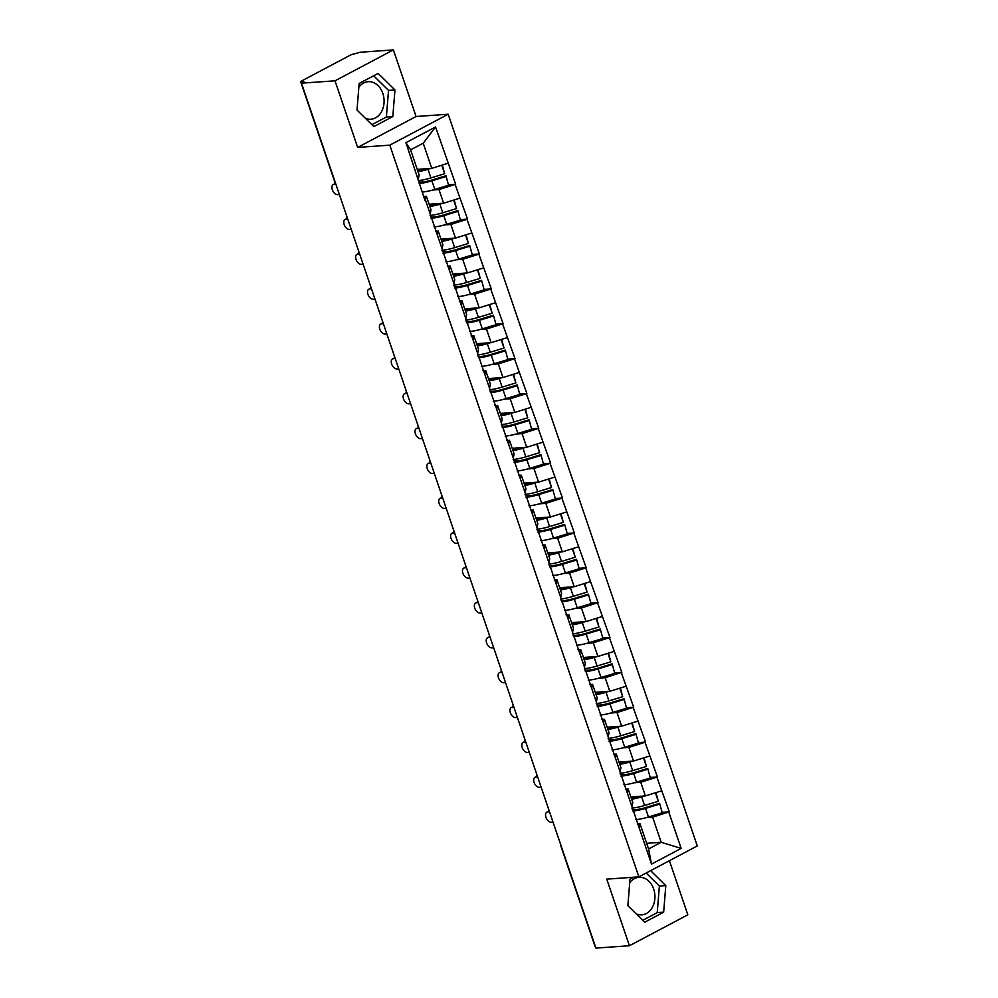 <?xml version="1.0" encoding="UTF-8"?>
<svg xmlns="http://www.w3.org/2000/svg" width="998" height="998" viewBox="0 0 998 998"><rect width="100%" height="100%" fill="white"/><g stroke="black" fill="none" stroke-linecap="round" stroke-linejoin="round"><path stroke-width="1.5" d="M357.059 109.468A18.812 14.521 86 0 0 357.646 110.666M365.33 118.226A18.812 14.521 86 0 0 370.882 119.224A18.812 14.521 86 0 0 382.833 93.425A18.812 14.521 86 0 0 368.225 81.686A18.812 14.521 86 0 0 358.843 87.225M629.701 882.856A18.812 14.521 -94 0 1 639.082 877.317A18.812 14.521 -94 0 1 653.69 889.056A18.812 14.521 -94 0 1 641.739 914.854A18.812 14.521 -94 0 1 636.188 913.856M628.49 906.296A18.812 14.521 -94 0 1 627.904 905.099M393.387 49.9L334.991 80.813L357.658 147.417L416.066 116.504L393.387 49.9L359.879 52.27L354.876 53.792A3.618 0.749 -18.8 0 0 350.024 55.314L301.845 80.826A3.618 0.749 -18.8 0 0 300.71 81.824A3.618 0.749 -18.8 0 0 301.583 82.011L304.028 81.836L301.483 83.183L595.918 948.1L629.426 945.73L687.834 914.817L669.409 860.7M416.066 116.504L448.189 114.234L697.29 845.942L638.882 876.855L389.794 145.147L448.189 114.234M417.239 169.373L431.76 168.35L423.202 143.213L435.552 126.983L405.924 142.664L425.011 200.486L426.383 196.257L423.639 196.444M435.552 126.983L455.662 184.268L448.751 184.755M432.783 190.019L438.983 189.583L455.662 184.268M455.15 184.53L467.526 219.123L460.627 219.622M444.659 224.887L450.846 224.45L467.526 219.123M467.014 219.398L479.389 253.991L472.491 254.478M456.523 259.754L462.723 259.305L479.389 253.991M478.89 254.265L491.266 288.859L484.354 289.345M468.399 294.61L474.586 294.173L491.266 288.859M490.754 289.133L503.129 323.726L496.231 324.213M480.263 329.477L486.463 329.041L503.129 323.726M502.618 323.988L515.005 358.581L508.094 359.08M492.126 364.345L498.326 363.908L515.005 358.581M514.494 358.856L526.869 393.449L519.97 393.936M504.002 399.212L510.203 398.776L526.869 393.449M526.358 393.723L538.745 428.317L531.834 428.803M515.866 434.068L522.066 433.631L538.745 428.317M538.234 428.591L550.609 463.184L543.71 463.671M527.742 468.935L533.93 468.499L550.609 463.184M550.098 463.446L562.473 498.039L555.574 498.538M539.606 503.803L545.806 503.366L562.473 498.039M561.961 498.314L574.349 532.907L567.438 533.394M551.47 538.671L557.67 538.234L574.349 532.907M573.838 533.182L586.213 567.775L579.314 568.261M563.346 573.526L569.546 573.089L586.213 567.775M585.701 568.049L598.089 602.642L591.178 603.129M575.21 608.393L581.41 607.957L598.089 602.642M597.577 602.904L609.953 637.51L603.054 637.996M587.086 643.261L593.274 642.824L609.953 637.51M609.441 637.772L621.816 672.365L614.918 672.852M598.95 678.129L605.15 677.692L621.816 672.365M621.317 672.64L633.693 707.233L626.781 707.719M610.826 712.996L617.014 712.547L633.693 707.233M633.181 707.507L645.556 742.1L638.658 742.587M622.69 747.851L628.89 747.415L645.556 742.1M645.045 742.362L657.433 776.968L650.521 777.454M634.553 782.719L640.753 782.282L657.433 776.968M656.921 777.23L669.296 811.823L662.398 812.31M646.43 817.587L652.617 817.15L669.296 811.823M668.785 812.098L681.147 848.412L651.519 864.093L639.157 827.779L640.03 823.812L637.273 824.011M425.522 200.224L639.157 827.779M429.103 204.241L443.623 203.218L438.983 189.583M426.383 196.257L431.024 209.879L430.163 213.846M443.623 203.218L459.791 198.165M440.966 239.108L455.487 238.085L450.846 224.45M437.386 235.079L438.247 231.112L435.502 231.311M438.247 231.112L442.887 244.747L442.027 248.714M455.487 238.085L471.655 233.033M452.843 273.976L467.363 272.941L462.723 259.305M449.262 269.947L450.123 265.979L447.366 266.179M450.123 265.979L454.764 279.615L453.903 283.582M467.363 272.941L483.531 267.901M464.706 308.831L479.227 307.808L474.586 294.173M461.126 304.814L461.987 300.847L459.242 301.047M461.987 300.847L466.627 314.482L465.767 318.449M479.227 307.808L495.395 302.756M476.582 343.699L491.103 342.676L486.463 329.041M473.002 339.682L473.863 335.715L471.106 335.902M473.863 335.715L478.504 349.35L477.643 353.304M491.103 342.676L507.258 337.623M488.446 378.566L502.967 377.543L498.326 363.908M484.866 374.537L485.727 370.57L482.982 370.769M485.727 370.57L490.367 384.205L489.507 388.172M502.967 377.543L519.135 372.491M500.322 413.434L514.843 412.399L510.203 398.776M496.73 409.405L497.603 405.438L494.846 405.637M497.603 405.438L502.244 419.073L501.37 423.04M514.843 412.399L530.998 407.359M512.186 448.289L526.707 447.266L522.066 433.631M508.606 444.272L509.467 440.305L506.722 440.505M509.467 440.305L514.107 453.94L513.246 457.907M526.707 447.266L542.875 442.214M524.05 483.157L538.571 482.134L533.93 468.499M520.469 479.14L521.33 475.173L518.586 475.36M521.33 475.173L525.971 488.808L525.11 492.763M538.571 482.134L554.738 477.081M535.926 518.024L550.447 517.001L545.806 503.366M532.346 513.995L533.206 510.04L530.449 510.228M533.206 510.04L537.847 523.663L536.986 527.63M550.447 517.001L566.602 511.949M547.79 552.892L562.311 551.857L557.67 538.234M544.209 548.863L545.07 544.896L542.326 545.095M545.07 544.896L549.711 558.531L548.85 562.498M562.311 551.857L578.478 546.817M559.666 587.747L574.187 586.724L569.546 573.089M556.073 583.73L556.946 579.763L554.189 579.963M556.946 579.763L561.587 593.398L560.714 597.365M574.187 586.724L590.342 581.672M571.53 622.615L586.051 621.592L581.41 607.957M567.949 618.598L568.81 614.631L566.066 614.818M568.81 614.631L573.451 628.266L572.59 632.233M586.051 621.592L602.218 616.539M583.393 657.482L597.914 656.459L593.274 642.824M579.813 653.453L580.674 649.498L577.929 649.686M580.674 649.498L585.315 663.121L584.454 667.088M597.914 656.459L614.082 651.407M595.27 692.35L609.79 691.315L605.15 677.692M591.689 688.321L592.55 684.354L589.793 684.553M592.55 684.354L597.191 697.989L596.33 701.956M609.79 691.315L625.958 686.275M607.133 727.218L621.654 726.182L617.014 712.547M603.553 723.188L604.414 719.221L601.669 719.421M604.414 719.221L609.054 732.856L608.194 736.823M621.654 726.182L637.822 721.142M619.01 762.073L633.53 761.05L628.89 747.415M615.429 758.056L616.29 754.089L613.533 754.276M616.29 754.089L620.931 767.724L620.07 771.691M633.53 761.05L649.686 755.997M630.873 796.94L645.394 795.917L640.753 782.282M627.293 792.923L628.154 788.956L625.409 789.144M628.154 788.956L632.794 802.579L631.934 806.546M645.394 795.917L661.562 790.865M595.519 946.915A3.618 0.749 161.2 0 1 595.157 946.74L560.689 845.493A3.618 0.749 161.2 0 0 561.051 845.68M646.667 843.31L661.187 842.287L652.617 817.15M640.03 823.812L648.588 848.961L661.187 842.287L681.147 848.412M651.519 864.093L648.588 848.961M334.991 80.813L301.483 83.183M357.658 147.417L389.794 145.147M638.882 876.855L606.759 879.126L629.426 945.73M423.202 143.213L410.602 149.875L419.16 175.024L418.299 178.991M431.76 168.35L447.915 163.298M405.924 142.664L410.602 149.875M633.493 877.242L630.012 879.088L627.867 905.673L644.696 922.214L663.658 912.172L665.803 885.588L650.609 870.643M392.813 116.541L394.959 89.957L378.13 73.415L359.155 83.458L357.01 110.042L373.838 126.584L392.813 116.541L386.388 117.003L388.521 90.406L373.651 75.786M642.737 920.306L657.233 912.634L659.379 886.037L646.143 873.013M659.379 886.037L665.803 885.588M657.233 912.634L663.658 912.172M371.892 124.675L386.388 117.003M388.521 90.406L394.959 89.957M631.859 808.093A19.785 4.067 -18.8 0 0 632.27 808.056A19.785 4.067 -18.8 0 0 644.558 805.473L658.306 801.294L655.412 792.786M631.285 798.138A16.168 3.318 -18.8 0 0 631.896 798.101A16.168 3.318 -18.8 0 0 641.215 796.204M635.776 819.595A19.785 4.067 -18.8 0 0 636.188 819.57A19.785 4.067 -18.8 0 0 648.475 816.988L662.223 812.809L659.603 803.328L645.856 807.507A16.168 3.318 -18.8 0 1 635.813 809.615A16.168 3.318 -18.8 0 1 633.718 809.615L632.333 809.478M632.844 810.987A19.785 4.067 -18.8 0 0 633.256 810.962A19.785 4.067 -18.8 0 0 645.544 808.38L659.291 804.201M549.062 811.199L547.727 811.91A5.551 3.343 -117.9 0 0 546.879 812.147A5.551 3.343 -117.9 0 0 546.205 817.961A5.551 3.343 -117.9 0 0 551.22 822.19L553.004 822.065M662.223 812.809L659.603 803.328M631.647 799.198A19.785 4.067 -18.8 0 0 641.627 796.878L644.596 795.967M658.306 801.294L655.948 792.612M547.727 811.91L549.461 811.786M619.983 773.225A19.785 4.067 -18.8 0 0 620.407 773.2A19.785 4.067 -18.8 0 0 632.682 770.618L646.43 766.439L643.535 757.919M619.409 763.27A16.168 3.318 -18.8 0 0 620.032 763.245A16.168 3.318 -18.8 0 0 629.339 761.349M623.9 784.727A19.785 4.067 -18.8 0 0 624.324 784.702A19.785 4.067 -18.8 0 0 636.599 782.12L650.347 777.941L647.727 768.46L633.98 772.639A16.168 3.318 -18.8 0 1 623.95 774.747A16.168 3.318 -18.8 0 1 621.854 774.747L620.457 774.61M620.968 776.132A19.785 4.067 -18.8 0 0 621.392 776.107A19.785 4.067 -18.8 0 0 633.68 773.525L647.428 769.333M537.198 776.332L535.851 777.043A5.551 3.343 -117.9 0 0 535.003 777.28A5.551 3.343 -117.9 0 0 534.342 783.093A5.551 3.343 -117.9 0 0 539.357 787.322L541.141 787.197M650.347 777.941L647.727 768.46M619.77 764.343A19.785 4.067 -18.8 0 0 629.75 762.01L632.732 761.1M646.43 766.439L644.084 757.756M535.851 777.043L537.598 776.918M608.119 738.358A19.785 4.067 -18.8 0 0 608.531 738.333A19.785 4.067 -18.8 0 0 620.818 735.751L634.566 731.571L631.672 723.063M607.545 728.403A16.168 3.318 -18.8 0 0 608.156 728.378A16.168 3.318 -18.8 0 0 617.475 726.482M612.036 749.872A19.785 4.067 -18.8 0 0 612.448 749.847A19.785 4.067 -18.8 0 0 624.736 747.265L638.483 743.073L635.863 733.592L622.116 737.771A16.168 3.318 -18.8 0 1 612.073 739.88A16.168 3.318 -18.8 0 1 609.99 739.892L608.593 739.743M609.104 741.265A19.785 4.067 -18.8 0 0 609.529 741.24A19.785 4.067 -18.8 0 0 621.804 738.657L635.551 734.478M525.322 741.464L523.987 742.175A5.551 3.343 -117.9 0 0 523.139 742.412A5.551 3.343 -117.9 0 0 522.478 748.226A5.551 3.343 -117.9 0 0 527.48 752.455L529.277 752.33M638.483 743.073L635.863 733.592M607.907 729.476A19.785 4.067 -18.8 0 0 617.887 727.143L620.856 726.245M634.566 731.571L632.221 722.889M523.987 742.175L525.734 742.05M596.243 703.49A19.785 4.067 -18.8 0 0 596.667 703.465A19.785 4.067 -18.8 0 0 608.942 700.883L622.702 696.704L619.795 688.196M595.681 693.548A16.168 3.318 -18.8 0 0 596.293 693.51A16.168 3.318 -18.8 0 0 605.599 691.614M600.16 715.005A19.785 4.067 -18.8 0 0 600.584 714.98A19.785 4.067 -18.8 0 0 612.872 712.397L626.619 708.218L623.987 698.725L610.24 702.904A16.168 3.318 -18.8 0 1 600.21 705.025A16.168 3.318 -18.8 0 1 598.114 705.025L596.717 704.887M597.241 706.397A19.785 4.067 -18.8 0 0 597.652 706.372A19.785 4.067 -18.8 0 0 609.94 703.79L623.688 699.61M513.459 706.596L512.111 707.308A5.551 3.343 -117.9 0 0 511.275 707.545A5.551 3.343 -117.9 0 0 510.602 713.37A5.551 3.343 -117.9 0 0 515.617 717.587L517.401 717.462M626.619 708.218L623.987 698.725M596.043 694.608A19.785 4.067 -18.8 0 0 606.023 692.275L608.992 691.377M622.702 696.704L620.344 688.021M512.111 707.308L513.858 707.183M584.379 668.623A19.785 4.067 -18.8 0 0 584.803 668.598A19.785 4.067 -18.8 0 0 597.078 666.015L610.826 661.836L607.932 653.328M583.805 658.68A16.168 3.318 -18.8 0 0 584.416 658.643A16.168 3.318 -18.8 0 0 593.735 656.746M588.296 680.137A19.785 4.067 -18.8 0 0 588.72 680.112A19.785 4.067 -18.8 0 0 600.996 677.53L614.743 673.351L612.123 663.87L598.376 668.049A16.168 3.318 -18.8 0 1 588.346 670.157A16.168 3.318 -18.8 0 1 586.25 670.157L584.853 670.02M585.364 671.529A19.785 4.067 -18.8 0 0 585.789 671.504A19.785 4.067 -18.8 0 0 598.064 668.922L611.811 664.743M501.595 671.741L500.248 672.452A5.551 3.343 -117.9 0 0 499.399 672.689A5.551 3.343 -117.9 0 0 498.738 678.503A5.551 3.343 -117.9 0 0 503.753 682.732L505.537 682.607M614.743 673.351L612.123 663.87M584.167 659.74A19.785 4.067 -18.8 0 0 594.147 657.42L597.116 656.509M610.826 661.836L608.481 653.154M500.248 672.452L501.994 672.328M572.515 633.767A19.785 4.067 -18.8 0 0 572.927 633.742A19.785 4.067 -18.8 0 0 585.215 631.16L598.962 626.981L596.056 618.461M571.941 623.812A16.168 3.318 -18.8 0 0 572.553 623.787A16.168 3.318 -18.8 0 0 581.859 621.891M576.432 645.269A19.785 4.067 -18.8 0 0 576.844 645.244A19.785 4.067 -18.8 0 0 589.132 642.662L602.879 638.483L600.26 629.002L586.512 633.181A16.168 3.318 -18.8 0 1 576.47 635.289A16.168 3.318 -18.8 0 1 574.374 635.289L572.977 635.152M573.501 636.674A19.785 4.067 -18.8 0 0 573.912 636.649A19.785 4.067 -18.8 0 0 586.2 634.054L599.948 629.875M489.719 636.874L488.384 637.585A5.551 3.343 -117.9 0 0 487.535 637.822A5.551 3.343 -117.9 0 0 486.862 643.635A5.551 3.343 -117.9 0 0 491.877 647.864L493.661 647.739M602.879 638.483L600.26 629.002M572.303 624.885A19.785 4.067 -18.8 0 0 582.283 622.552L585.252 621.642M598.962 626.981L596.604 618.298M488.384 637.585L490.118 637.46M560.639 598.9A19.785 4.067 -18.8 0 0 561.063 598.875A19.785 4.067 -18.8 0 0 573.339 596.293L587.086 592.113L584.192 583.605M560.065 588.945A16.168 3.318 -18.8 0 0 560.689 588.92A16.168 3.318 -18.8 0 0 569.995 587.024M564.556 610.414A19.785 4.067 -18.8 0 0 564.98 610.389A19.785 4.067 -18.8 0 0 577.256 607.794L591.003 603.615L588.383 594.134L574.636 598.313A16.168 3.318 -18.8 0 1 564.606 600.422A16.168 3.318 -18.8 0 1 562.51 600.422L561.113 600.285M561.625 601.806A19.785 4.067 -18.8 0 0 562.049 601.782A19.785 4.067 -18.8 0 0 574.324 599.199L588.084 595.02M477.855 602.006L476.508 602.717A5.551 3.343 -117.9 0 0 475.659 602.954A5.551 3.343 -117.9 0 0 474.998 608.768A5.551 3.343 -117.9 0 0 480.013 612.997L481.797 612.872M591.003 603.615L588.383 594.134M560.427 590.018A19.785 4.067 -18.8 0 0 570.407 587.685L573.388 586.787M587.086 592.113L584.741 583.431M476.508 602.717L478.254 602.592M548.775 564.032A19.785 4.067 -18.8 0 0 549.187 564.007A19.785 4.067 -18.8 0 0 561.475 561.425L575.222 557.246L572.328 548.738M548.201 554.09A16.168 3.318 -18.8 0 0 548.813 554.052A16.168 3.318 -18.8 0 0 558.131 552.156M552.692 575.547A19.785 4.067 -18.8 0 0 553.104 575.522A19.785 4.067 -18.8 0 0 565.392 572.939L579.139 568.76L576.52 559.267L562.772 563.446A16.168 3.318 -18.8 0 1 552.73 565.567A16.168 3.318 -18.8 0 1 550.646 565.567L549.249 565.429M549.761 566.939A19.785 4.067 -18.8 0 0 550.185 566.914A19.785 4.067 -18.8 0 0 562.46 564.332L576.208 560.152M465.979 567.138L464.644 567.85A5.551 3.343 -117.9 0 0 463.796 568.087A5.551 3.343 -117.9 0 0 463.122 573.912A5.551 3.343 -117.9 0 0 468.137 578.129L469.933 578.004M579.139 568.76L576.52 559.267M548.563 555.15A19.785 4.067 -18.8 0 0 558.543 552.817L561.512 551.919M575.222 557.246L572.877 548.563M464.644 567.85L466.378 567.725M536.899 529.165A19.785 4.067 -18.8 0 0 537.323 529.14A19.785 4.067 -18.8 0 0 549.599 526.557L563.346 522.378L560.452 513.87M536.325 519.222A16.168 3.318 -18.8 0 0 536.949 519.185A16.168 3.318 -18.8 0 0 546.255 517.288M540.816 540.679A19.785 4.067 -18.8 0 0 541.24 540.654A19.785 4.067 -18.8 0 0 553.516 538.072L567.276 533.893L564.643 524.412L550.896 528.591A16.168 3.318 -18.8 0 1 540.866 530.699A16.168 3.318 -18.8 0 1 538.77 530.699L537.373 530.562M537.897 532.071A19.785 4.067 -18.8 0 0 538.309 532.046A19.785 4.067 -18.8 0 0 550.597 529.464L564.344 525.285M454.115 532.283L452.768 532.994A5.551 3.343 -117.9 0 0 451.932 533.219A5.551 3.343 -117.9 0 0 451.258 539.045A5.551 3.343 -117.9 0 0 456.273 543.274L458.057 543.137M567.276 533.893L564.643 524.412M536.699 520.282A19.785 4.067 -18.8 0 0 546.679 517.962L549.649 517.051M563.346 522.378L561.001 513.696M452.768 532.994L454.514 532.87M525.035 494.309A19.785 4.067 -18.8 0 0 525.447 494.284A19.785 4.067 -18.8 0 0 537.735 491.702L551.482 487.523L548.588 479.003M524.461 484.354A16.168 3.318 -18.8 0 0 525.073 484.317A16.168 3.318 -18.8 0 0 534.392 482.433M528.952 505.811A19.785 4.067 -18.8 0 0 529.377 505.786A19.785 4.067 -18.8 0 0 541.652 503.204L555.399 499.025L552.78 489.544L539.032 493.723A16.168 3.318 -18.8 0 1 528.99 495.831A16.168 3.318 -18.8 0 1 526.907 495.831L525.509 495.694M526.021 497.216A19.785 4.067 -18.8 0 0 526.445 497.179A19.785 4.067 -18.8 0 0 538.72 494.596L552.468 490.417M442.251 497.416L440.904 498.127A5.551 3.343 -117.9 0 0 440.056 498.364A5.551 3.343 -117.9 0 0 439.394 504.177A5.551 3.343 -117.9 0 0 444.397 508.406L446.193 508.281M555.399 499.025L552.78 489.544M524.823 485.427A19.785 4.067 -18.8 0 0 534.803 483.094L537.772 482.184M551.482 487.523L549.137 478.84M440.904 498.127L442.65 498.002M513.159 459.442A19.785 4.067 -18.8 0 0 513.583 459.417A19.785 4.067 -18.8 0 0 525.871 456.834L539.619 452.655L536.712 444.135M512.598 449.487A16.168 3.318 -18.8 0 0 513.209 449.462A16.168 3.318 -18.8 0 0 522.515 447.566M517.089 470.956A19.785 4.067 -18.8 0 0 517.5 470.919A19.785 4.067 -18.8 0 0 529.788 468.336L543.536 464.157L540.916 454.676L527.156 458.855A16.168 3.318 -18.8 0 1 517.126 460.964A16.168 3.318 -18.8 0 1 515.03 460.964L513.633 460.827M514.157 462.348A19.785 4.067 -18.8 0 0 514.569 462.324A19.785 4.067 -18.8 0 0 526.857 459.741L540.604 455.562M430.375 462.548L429.028 463.259A5.551 3.343 -117.9 0 0 428.192 463.496A5.551 3.343 -117.9 0 0 427.518 469.31A5.551 3.343 -117.9 0 0 432.533 473.539L434.317 473.414M543.536 464.157L540.916 454.676M512.96 450.56A19.785 4.067 -18.8 0 0 522.94 448.227L525.909 447.329M539.619 452.655L537.261 443.973M429.028 463.259L430.774 463.134M501.295 424.574A19.785 4.067 -18.8 0 0 501.72 424.549A19.785 4.067 -18.8 0 0 513.995 421.967L527.742 417.788L524.848 409.28M500.722 414.632A16.168 3.318 -18.8 0 0 501.345 414.594A16.168 3.318 -18.8 0 0 510.652 412.698M505.213 436.089A19.785 4.067 -18.8 0 0 505.637 436.064A19.785 4.067 -18.8 0 0 517.912 433.481L531.66 429.302L529.04 419.809L515.292 423.988A16.168 3.318 -18.8 0 1 505.262 426.109A16.168 3.318 -18.8 0 1 503.167 426.109L501.769 425.971M502.281 427.481A19.785 4.067 -18.8 0 0 502.705 427.456A19.785 4.067 -18.8 0 0 514.98 424.874L528.74 420.694M418.511 427.68L417.164 428.392A5.551 3.343 -117.9 0 0 416.316 428.629A5.551 3.343 -117.9 0 0 415.655 434.442A5.551 3.343 -117.9 0 0 420.669 438.671L422.453 438.546M531.66 429.302L529.04 419.809M501.083 415.692A19.785 4.067 -18.8 0 0 511.063 413.359L514.045 412.461M527.742 417.788L525.397 409.105M417.164 428.392L418.911 428.267M489.432 389.707A19.785 4.067 -18.8 0 0 489.843 389.682A19.785 4.067 -18.8 0 0 502.131 387.099L515.879 382.92L512.984 374.412M488.858 379.764A16.168 3.318 -18.8 0 0 489.469 379.727A16.168 3.318 -18.8 0 0 498.788 377.83M493.349 401.221A19.785 4.067 -18.8 0 0 493.761 401.196A19.785 4.067 -18.8 0 0 506.048 398.614L519.796 394.435L517.176 384.954L503.429 389.133A16.168 3.318 -18.8 0 1 493.386 391.241A16.168 3.318 -18.8 0 1 491.29 391.241L489.906 391.104M490.417 392.613A19.785 4.067 -18.8 0 0 490.829 392.588A19.785 4.067 -18.8 0 0 503.117 390.006L516.864 385.827M406.635 392.813L405.3 393.524A5.551 3.343 -117.9 0 0 404.452 393.761A5.551 3.343 -117.9 0 0 403.778 399.587A5.551 3.343 -117.9 0 0 408.793 403.816L410.59 403.679M519.796 394.435L517.176 384.954M489.22 380.824A19.785 4.067 -18.8 0 0 499.2 378.504L502.169 377.593M515.879 382.92L513.533 374.238M405.3 393.524L407.034 393.412M477.555 354.851A19.785 4.067 -18.8 0 0 477.98 354.826A19.785 4.067 -18.8 0 0 490.255 352.232L504.002 348.053L501.108 339.545M476.982 344.896A16.168 3.318 -18.8 0 0 477.605 344.859A16.168 3.318 -18.8 0 0 486.912 342.975M481.473 366.353A19.785 4.067 -18.8 0 0 481.897 366.328A19.785 4.067 -18.8 0 0 494.172 363.746L507.92 359.567L505.3 350.086L491.552 354.265A16.168 3.318 -18.8 0 1 481.523 356.373A16.168 3.318 -18.8 0 1 479.427 356.373L478.03 356.236M478.541 357.758A19.785 4.067 -18.8 0 0 478.965 357.721A19.785 4.067 -18.8 0 0 491.253 355.138L505 350.959M394.771 357.958L393.424 358.669A5.551 3.343 -117.9 0 0 392.576 358.906A5.551 3.343 -117.9 0 0 391.915 364.719A5.551 3.343 -117.9 0 0 396.93 368.948L398.713 368.823M507.92 359.567L505.3 350.086M477.343 345.969A19.785 4.067 -18.8 0 0 487.323 343.636L490.305 342.726M504.002 348.053L501.657 339.37M393.424 358.669L395.171 358.544M465.692 319.984A19.785 4.067 -18.8 0 0 466.103 319.959A19.785 4.067 -18.8 0 0 478.391 317.376L492.139 313.197L489.245 304.677M465.118 310.029A16.168 3.318 -18.8 0 0 465.729 310.004A16.168 3.318 -18.8 0 0 475.048 308.108M469.609 331.498A19.785 4.067 -18.8 0 0 470.021 331.461A19.785 4.067 -18.8 0 0 482.308 328.878L496.056 324.699L493.436 315.218L479.689 319.397A16.168 3.318 -18.8 0 1 469.646 321.506A16.168 3.318 -18.8 0 1 467.563 321.506L466.166 321.368M466.677 322.89A19.785 4.067 -18.8 0 0 467.101 322.865A19.785 4.067 -18.8 0 0 479.377 320.283L493.124 316.104M382.908 323.09L381.56 323.801A5.551 3.343 -117.9 0 0 380.712 324.038A5.551 3.343 -117.9 0 0 380.051 329.851A5.551 3.343 -117.9 0 0 385.053 334.081L386.85 333.956M496.056 324.699L493.436 315.218M465.48 311.102A19.785 4.067 -18.8 0 0 475.46 308.769L478.429 307.871M492.139 313.197L489.793 304.515M381.56 323.801L383.307 323.676M453.816 285.116A19.785 4.067 -18.8 0 0 454.24 285.091A19.785 4.067 -18.8 0 0 466.515 282.509L480.275 278.33L477.368 269.822M453.254 275.174A16.168 3.318 -18.8 0 0 453.865 275.136A16.168 3.318 -18.8 0 0 463.172 273.24M457.733 296.631A19.785 4.067 -18.8 0 0 458.157 296.606A19.785 4.067 -18.8 0 0 470.445 294.023L484.192 289.844L481.56 280.351L467.812 284.53A16.168 3.318 -18.8 0 1 457.783 286.651A16.168 3.318 -18.8 0 1 455.687 286.651L454.29 286.513M454.814 288.023A19.785 4.067 -18.8 0 0 455.225 287.998A19.785 4.067 -18.8 0 0 467.513 285.416L481.261 281.236M371.031 288.222L369.684 288.933A5.551 3.343 -117.9 0 0 368.848 289.171A5.551 3.343 -117.9 0 0 368.175 294.984A5.551 3.343 -117.9 0 0 373.19 299.213L374.974 299.088M484.192 289.844L481.56 280.351M453.616 276.234A19.785 4.067 -18.8 0 0 463.596 273.901L466.565 273.003M480.275 278.33L477.917 269.647M369.684 288.933L371.431 288.809M441.952 250.249A19.785 4.067 -18.8 0 0 442.376 250.224A19.785 4.067 -18.8 0 0 454.651 247.641L468.399 243.462L465.505 234.954M441.378 240.306A16.168 3.318 -18.8 0 0 441.989 240.269A16.168 3.318 -18.8 0 0 451.308 238.372M445.869 261.763A19.785 4.067 -18.8 0 0 446.293 261.738A19.785 4.067 -18.8 0 0 458.569 259.156L472.316 254.977L469.696 245.496L455.949 249.675A16.168 3.318 -18.8 0 1 445.919 251.783A16.168 3.318 -18.8 0 1 443.823 251.783L442.426 251.646M442.937 253.155A19.785 4.067 -18.8 0 0 443.361 253.13A19.785 4.067 -18.8 0 0 455.637 250.548L469.384 246.369M359.168 253.355L357.82 254.066A5.551 3.343 -117.9 0 0 356.972 254.303A5.551 3.343 -117.9 0 0 356.311 260.129A5.551 3.343 -117.9 0 0 361.326 264.358L363.11 264.221M472.316 254.977L469.696 245.496M441.74 241.366A19.785 4.067 -18.8 0 0 451.72 239.033L454.689 238.135M468.399 243.462L466.054 234.779M357.82 254.066L359.567 253.954M430.088 215.393A19.785 4.067 -18.8 0 0 430.5 215.368A19.785 4.067 -18.8 0 0 442.788 212.774L456.535 208.594L453.628 200.087M429.514 205.438A16.168 3.318 -18.8 0 0 430.126 205.401A16.168 3.318 -18.8 0 0 439.444 203.517M434.005 226.895A19.785 4.067 -18.8 0 0 434.417 226.87A19.785 4.067 -18.8 0 0 446.705 224.288L460.452 220.109L457.833 210.628L444.085 214.807A16.168 3.318 -18.8 0 1 434.043 216.915A16.168 3.318 -18.8 0 1 431.947 216.915L430.55 216.778M431.074 218.288A19.785 4.067 -18.8 0 0 431.485 218.263A19.785 4.067 -18.8 0 0 443.773 215.68L457.521 211.501M347.292 218.5L345.957 219.211A5.551 3.343 -117.9 0 0 345.108 219.448A5.551 3.343 -117.9 0 0 344.435 225.261A5.551 3.343 -117.9 0 0 349.45 229.49L351.234 229.365M460.452 220.109L457.833 210.628M429.876 206.499A19.785 4.067 -18.8 0 0 439.856 204.178L442.825 203.268M456.535 208.594L454.177 199.912M345.957 219.211L347.691 219.086M418.212 180.526A19.785 4.067 -18.8 0 0 418.636 180.501A19.785 4.067 -18.8 0 0 430.911 177.918L444.659 173.739L441.765 165.219M417.638 170.571A16.168 3.318 -18.8 0 0 418.262 170.546A16.168 3.318 -18.8 0 0 427.568 168.65M422.129 192.028A19.785 4.067 -18.8 0 0 422.553 192.003A19.785 4.067 -18.8 0 0 434.829 189.42L448.576 185.241L445.956 175.76L432.209 179.939A16.168 3.318 -18.8 0 1 422.179 182.048A16.168 3.318 -18.8 0 1 420.083 182.048L418.686 181.91M419.197 183.432A19.785 4.067 -18.8 0 0 419.622 183.407A19.785 4.067 -18.8 0 0 431.909 180.825L445.657 176.646M335.428 183.632L334.081 184.343A5.551 3.343 -117.9 0 0 333.232 184.58A5.551 3.343 -117.9 0 0 332.571 190.393A5.551 3.343 -117.9 0 0 337.586 194.622L339.37 194.498M448.576 185.241L445.956 175.76M418 171.644A19.785 4.067 -18.8 0 0 427.98 169.311L430.961 168.412M444.659 173.739L442.314 165.057M334.081 184.343L335.827 184.218M301.583 82.011L301.907 82.959M300.71 81.824L335.178 183.071A3.618 0.749 -18.8 0 0 335.54 183.245M648.475 816.988L645.544 808.38M644.558 805.473L641.627 796.878M636.599 782.12L633.68 773.525M632.682 770.618L629.75 762.01M624.736 747.265L621.804 738.657M620.818 735.751L617.887 727.143M612.872 712.397L609.94 703.79M608.942 700.883L606.023 692.275M600.996 677.53L598.064 668.922M597.078 666.015L594.147 657.42M589.132 642.662L586.2 634.054M585.215 631.16L582.283 622.552M577.256 607.794L574.324 599.199M573.339 596.293L570.407 587.685M565.392 572.939L562.46 564.332M561.475 561.425L558.543 552.817M553.516 538.072L550.597 529.464M549.599 526.557L546.679 517.962M541.652 503.204L538.72 494.596M537.735 491.702L534.803 483.094M529.788 468.336L526.857 459.741M525.871 456.834L522.94 448.227M517.912 433.481L514.98 424.874M513.995 421.967L511.063 413.359M506.048 398.614L503.117 390.006M502.131 387.099L499.2 378.504M494.172 363.746L491.253 355.138M490.255 352.232L487.323 343.636M482.308 328.878L479.377 320.283M478.391 317.376L475.46 308.769M470.445 294.023L467.513 285.416M466.515 282.509L463.596 273.901M458.569 259.156L455.637 250.548M454.651 247.641L451.72 239.033M446.705 224.288L443.773 215.68M442.788 212.774L439.856 204.178M434.829 189.42L431.909 180.825M430.911 177.918L427.98 169.311M560.502 844.071A3.618 3.618 0 0 0 560.689 845.493M548.638 809.203A3.618 3.618 0 0 0 549.536 811.873M536.762 774.336A3.618 3.618 0 0 0 537.673 777.005M524.898 739.481A3.618 3.618 0 0 0 525.809 742.138M513.022 704.613A3.618 3.618 0 0 0 513.933 707.27M501.158 669.745A3.618 3.618 0 0 0 502.069 672.415M489.294 634.878A3.618 3.618 0 0 0 490.193 637.547M477.418 600.023A3.618 3.618 0 0 0 478.329 602.68M465.555 565.155A3.618 3.618 0 0 0 466.453 567.812M453.678 530.287A3.618 3.618 0 0 0 454.589 532.957M441.815 495.42A3.618 3.618 0 0 0 442.725 498.089M429.951 460.552A3.618 3.618 0 0 0 430.849 463.222M418.075 425.697A3.618 3.618 0 0 0 418.985 428.354M406.211 390.829A3.618 3.618 0 0 0 407.109 393.499M394.335 355.962A3.618 3.618 0 0 0 395.245 358.631M382.471 321.094A3.618 3.618 0 0 0 383.382 323.764M370.595 286.239A3.618 3.618 0 0 0 371.506 288.896M358.731 251.371A3.618 3.618 0 0 0 359.642 254.041M346.867 216.504A3.618 3.618 0 0 0 347.766 219.173M335.178 183.071A3.618 3.618 0 0 0 335.902 184.306M548.975 811.025L546.879 812.147M537.111 776.17L535.003 777.28M525.247 741.302L523.139 742.412M513.371 706.434L511.275 707.545M501.507 671.567L499.399 672.689M489.631 636.699L487.535 637.822M477.768 601.844L475.659 602.954M465.904 566.976L463.796 568.087M454.028 532.109L451.932 533.219M442.164 497.241L440.056 498.364M430.288 462.386L428.192 463.496M418.424 427.518L416.316 428.629M406.56 392.651L404.452 393.761M394.684 357.783L392.576 358.906M382.82 322.928L380.712 324.038M370.944 288.06L368.848 289.171M359.08 253.193L356.972 254.303M347.204 218.325L345.108 219.448M335.34 183.47L333.232 184.58"/></g></svg>
